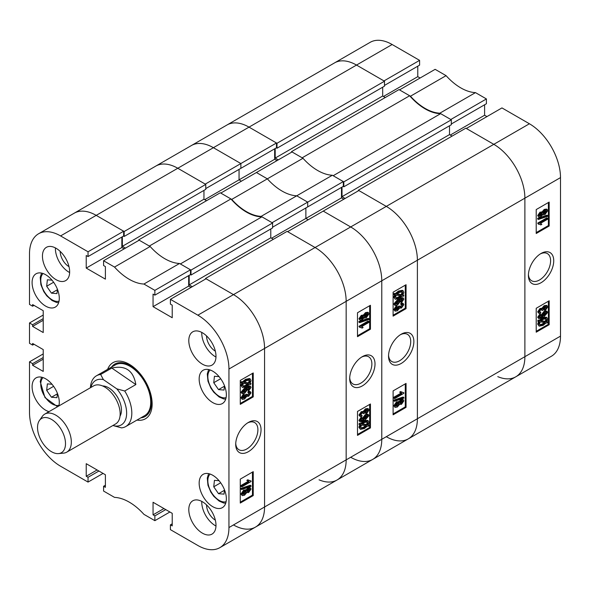 <?xml version="1.0" encoding="UTF-8"?>
<svg xmlns="http://www.w3.org/2000/svg" width="590" height="590" viewBox="0 0 590 590"><rect width="100%" height="100%" fill="white"/><g stroke="black" fill="none" stroke-linecap="round" stroke-linejoin="round"><path stroke-width="0.89" d="M248.375 422.447L248.375 422.447A17.907 10.34 120 0 0 235.712 444.381A17.907 10.34 120 0 0 248.375 451.689A17.907 10.34 120 0 0 261.038 429.756A17.907 10.34 120 0 0 248.375 422.447M235.734 443.429A15.687 9.056 120 0 0 238.965 449.75A15.687 9.056 120 0 0 246.804 448.975A15.687 9.056 120 0 0 257.056 435.147A15.687 9.056 120 0 0 254.651 422.573A15.687 9.056 120 0 0 247.564 422.942M202.4 332.76A19.234 11.107 -120 0 0 192.782 331.809A19.234 11.107 -120 0 0 189.832 347.215A19.234 11.107 -120 0 0 202.4 364.163A19.234 11.107 -120 0 0 212.017 365.114A19.234 11.107 -120 0 0 214.959 349.708A19.234 11.107 -120 0 0 202.4 332.76M201.765 332.413A19.234 11.107 -120 0 0 215.35 356.685A19.234 11.107 -120 0 0 215.984 357.038M202.4 501.751A19.234 11.107 -120 0 0 192.782 500.799A19.234 11.107 -120 0 0 189.832 516.206A19.234 11.107 -120 0 0 202.4 533.154A19.234 11.107 -120 0 0 212.017 534.105A19.234 11.107 -120 0 0 214.959 518.699A19.234 11.107 -120 0 0 202.4 501.751M201.765 501.404A19.234 11.107 -120 0 0 215.35 525.675A19.234 11.107 -120 0 0 215.984 526.022M56.05 248.265A19.234 11.107 -120 0 0 46.433 247.313A19.234 11.107 -120 0 0 43.483 262.727A19.234 11.107 -120 0 0 56.05 279.667A19.234 11.107 -120 0 0 65.667 280.626A19.234 11.107 -120 0 0 68.617 265.212A19.234 11.107 -120 0 0 56.05 248.265M55.416 247.918A19.234 11.107 -120 0 0 69.001 272.197A19.234 11.107 -120 0 0 69.635 272.543M206.544 335.902A12.456 7.191 -120 0 0 215.35 351.153L215.35 351.153M60.195 251.406A12.456 7.191 -120 0 0 69.001 266.658L69.001 266.658M206.544 504.885A12.456 7.191 -120 0 0 215.35 520.144L215.35 520.144M212.761 371.191A19.234 11.107 -120 0 0 203.144 370.24A19.234 11.107 -120 0 0 200.194 385.654A19.234 11.107 -120 0 0 212.761 402.601A19.234 11.107 -120 0 0 222.378 403.553A19.234 11.107 -120 0 0 225.321 388.139A19.234 11.107 -120 0 0 212.761 371.191M212.761 475.282A19.234 11.107 -120 0 0 203.144 474.323A19.234 11.107 -120 0 0 200.194 489.737A19.234 11.107 -120 0 0 212.761 506.685A19.234 11.107 -120 0 0 222.378 507.636A19.234 11.107 -120 0 0 225.321 492.222A19.234 11.107 -120 0 0 212.761 475.282M45.688 274.733A19.234 11.107 -120 0 0 36.071 273.782A19.234 11.107 -120 0 0 33.129 289.196A19.234 11.107 -120 0 0 45.688 306.144A19.234 11.107 -120 0 0 55.305 307.095A19.234 11.107 -120 0 0 58.255 291.681A19.234 11.107 -120 0 0 45.688 274.733M58.882 405.942A19.234 11.107 -120 0 0 45.688 378.824A19.234 11.107 -120 0 0 36.071 377.866A19.234 11.107 -120 0 0 33.129 393.279A19.234 11.107 -120 0 0 45.688 410.227A19.234 11.107 -120 0 0 48.977 411.658M136.946 420.087A32.421 18.718 -120 0 0 145.435 418.782A32.421 18.718 -120 0 0 152.146 403.944A32.421 18.718 -120 0 0 137.994 371.317A32.421 18.718 -120 0 0 113.015 362.636A32.421 18.718 -120 0 0 107.638 369.333M246.03 490.098L247.896 487.908L249.762 487.606L250.544 488.055L251.016 489.103L248.641 492.591L246.812 492.539L244.467 495.268L242.254 495.63L240.941 494.037L243.722 490.047L246.03 490.098M242.254 495.63L240.941 494.037M241.716 489.553L240.941 489.103L240.941 488.402L250.241 485.238L251.016 485.688L251.016 486.389L241.716 489.553L241.716 488.852L251.016 485.688M241.834 486.868L241.834 485.917L249.017 481.765L247.601 480.813L248.663 480.201L251.016 480.946L251.016 481.565L241.834 486.868L241.059 486.418L241.059 485.467L248.147 481.374M248.243 481.322L246.827 480.363L247.889 479.759L249.209 480.644M248.855 480.385L251.016 480.946M240.278 502.156L252.454 495.128L252.454 472.103M242.704 398.014L243.781 397.63L245.536 395.204L245.411 394.651L246.472 394.172L247.542 395.47L248.715 395.271L250.079 393.39L249.821 392.829M247.276 395.086L249.29 392.778M249.297 392.94L247.889 392.542L248.006 391.524L249.762 391.347L251.016 392.822L248.656 396.259L246.812 396.296L244.57 399.024L242.261 399.378L241.716 398.228L244.304 394.415L244.422 395.3L242.66 397.704L242.969 398.346M242.261 399.378L240.941 397.778L243.53 393.965L244.304 394.415M248.781 390.75L248.663 389.865L250.079 387.837L249.083 387.173L246.561 388.227L247.719 389.326L244.791 393.183L242.195 393.7L241.716 392.704L246.133 387.652L250.521 386.369L251.016 387.409L248.781 390.75L248.006 390.3L247.889 389.415L249.275 387.165M242.195 393.7L240.941 392.262L245.182 387.305M246.849 386.413L249.74 385.919L250.521 386.369M250.175 383.161L251.016 383.618L250.551 384.577L249.364 384.37L246.318 386.73L242.483 387.519L240.941 385.484L241.863 382.77M242.483 387.519L240.941 385.484M241.716 385.934L242.645 383.22L240.705 382.571L241.31 381.642L242.497 381.841L245.58 379.326L249.496 378.522L250.278 378.972L251.016 380.609L250.005 383.448L251.016 383.618M240.278 403.457L252.454 396.428L252.454 373.396M105.396 485.223L103.582 486.271L103.582 491.057L114.526 497.377A49.449 28.549 -120 0 1 143.923 514.347L154.868 520.668L154.868 515.881L153.053 514.834L153.053 502.274L172.221 513.337L172.221 525.904L170.407 524.857L170.407 529.643L197.864 545.492A43.955 25.377 -120 0 0 219.841 547.668A43.955 25.377 -120 0 0 228.95 527.549L228.95 369.023A43.955 25.377 -120 0 0 197.864 315.185L233.485 294.624L206.028 278.775L170.407 299.337L197.864 315.185M170.407 299.337L170.407 304.123L172.221 305.17L172.221 317.73L153.053 306.66L153.053 294.1L154.868 295.148L154.868 290.361L190.481 269.8L179.537 263.479L143.923 284.041L154.868 290.361M88.043 251.782L123.657 231.214L96.2 215.365A43.955 25.377 -120 0 0 74.222 213.189A43.955 25.377 60 0 1 96.2 215.365L60.586 235.926L88.043 251.782L88.043 256.562L86.229 255.522L86.229 268.081L105.396 279.144L105.396 266.584L103.582 265.537L103.582 260.751L114.526 267.071A49.449 28.549 -120 0 0 143.923 284.041M60.586 235.926A43.955 25.377 -120 0 0 38.601 233.751A43.955 25.377 -120 0 0 29.5 253.877L29.5 304.418L32.605 306.217L32.605 304.573L43.225 310.701L43.225 332.539L32.605 326.403L32.605 324.758L29.5 322.966L43.225 315.038M34.036 344.272L32.605 345.098L29.5 343.306L29.5 322.966M32.605 345.098L32.605 343.454L43.225 349.582L43.225 371.42L32.605 365.284L32.605 363.639L29.5 361.847L43.225 353.919M103.066 473.409L88.043 482.082L60.586 466.233A43.955 25.377 -120 0 1 29.5 412.395L29.5 361.847M88.043 482.082L88.043 477.295L86.229 476.255L86.229 463.688L105.396 474.758L105.396 487.318L103.582 486.271M169.891 511.995L154.868 520.668M123.657 231.214L123.657 236L88.043 256.562M121.842 237.047L121.842 247.52L124.173 248.862M114.526 267.071L150.148 246.509L139.196 240.189L103.582 260.751M150.148 246.509A49.449 28.549 -120 0 0 179.537 263.479M190.481 269.8L190.481 274.586L154.868 295.148M188.667 275.633L188.667 286.098L153.053 306.66M191.005 287.448L188.667 286.098M386.303 436.696A43.955 25.377 -120 0 0 408.287 438.872A43.955 25.377 -120 0 0 417.388 418.752L417.388 260.227A43.955 25.377 -120 0 0 386.303 206.389L358.853 190.541L323.231 211.102L350.689 226.958A43.955 25.377 60 0 1 381.774 280.788A43.955 25.377 -120 0 0 350.689 226.958L323.231 211.102L287.618 231.664L315.075 247.52A43.955 25.377 60 0 1 346.16 301.357A43.955 25.377 -120 0 0 315.075 247.52L233.485 294.624A43.955 25.377 60 0 1 264.563 348.461L264.563 506.98A43.955 25.377 60 0 1 255.463 527.106A43.955 25.377 -120 0 0 264.563 506.98L264.563 348.461A43.955 25.377 -120 0 0 233.485 294.624L205.504 278.473L205.504 279.07M253.235 396.878L253.235 372.954L240.278 380.425L240.278 404.356L253.235 396.878L252.454 396.428M253.235 495.578L253.235 471.653L240.278 479.132L240.278 503.056L253.235 495.578L252.454 495.128M121.842 247.52L86.229 268.081M34.036 305.391L32.605 306.217M43.225 320.274L32.605 326.403M43.225 318.63L32.605 324.758M43.225 359.155L32.605 365.284M43.225 357.511L32.605 363.639M97.107 469.972L86.229 476.255M98.921 471.019L88.043 477.295M163.931 508.55L153.053 514.834M165.746 509.598L154.868 515.881M172.221 523.809L170.407 524.857M241.48 383.021L242.084 382.084L241.31 381.642M242.084 382.084L243.272 382.291L242.497 381.841M243.272 382.291L246.355 379.776L245.58 379.326M246.355 379.776L250.278 378.972M249.179 383.308L249.961 381.192L249.423 380.026L246.369 380.72L244.149 382.438L249.179 383.308L248.397 382.858L249.179 380.742L248.958 379.872M249.961 381.192L249.179 380.742M244.422 382.173L248.397 382.858M246.303 385.786L248.493 384.223L243.464 383.36L242.778 385.351L243.294 386.443L246.303 385.786L245.529 385.336L247.712 383.773M242.984 386.155L245.529 385.336M248.663 389.865L247.889 389.415M249.651 388.928L248.869 388.478M246.561 388.227L247.254 388.375L246.48 387.925M241.716 392.704L240.941 392.262M246.133 387.652L245.381 387.217M244.762 392.254L246.782 389.673L244.828 389.356L242.66 392.114L244.762 392.254L243.98 391.804L245.964 388.943M246.472 389.053L246.782 389.673L246.001 389.223M242.66 392.114L242.925 392.63M242.674 392.291L243.98 391.804M246.266 396.052L246.812 396.296M248.663 392.992L248.781 391.967L250.544 391.79M242.66 397.704L244.555 398.08L246.31 395.654L246.185 395.101L247.254 394.622M244.555 398.08L243.781 397.63M246.31 395.654L245.536 395.204M246.185 395.101L245.411 394.651M248.715 395.271L247.933 394.828M248.781 391.967L248.006 391.524M241.716 398.228L240.941 397.778M249.017 481.765L247.63 481.079M241.834 485.917L241.059 485.467M247.601 480.813L246.827 480.363M241.716 488.852L240.941 488.402M241.716 494.486L244.496 490.497L246.812 490.548L248.678 488.358L247.896 487.908M248.678 488.358L250.544 488.055M246.34 492.399L246.812 492.539M244.496 490.497L243.722 490.047M245.676 489.663L246.812 490.548M248.641 491.64L250.079 489.648L248.7 489.294L247.254 491.293L248.641 491.64L247.866 491.19L249.29 489.051M249.821 489.117L250.079 489.648L249.297 489.199M247.254 491.293L247.505 491.824M247.262 491.441L247.866 491.19M244.467 494.317L246.31 491.809L244.503 491.441L242.66 493.941L244.467 494.317L243.692 493.874L245.499 491.079M246.015 491.182L246.31 491.809L245.536 491.359M242.66 493.941L242.962 494.59M242.697 494.236L243.692 493.874M140.84 417.845A30.282 17.486 -120 0 0 150.664 395.706A30.282 17.486 -120 0 0 129.999 365.535A30.282 17.486 -120 0 0 111.532 367.083M125.744 426.555L144.653 415.64A29.308 16.918 -120 0 0 149.145 392.158A29.308 16.918 -120 0 0 129.999 366.331A29.308 16.918 -120 0 0 115.352 364.886L96.443 375.8A29.308 16.918 60 0 1 100.661 374.48L111.798 368.049C125.412 365.018 133.428 370.535 135.855 384.577L124.711 391.008A29.308 16.918 60 0 1 131.725 415.353A29.308 16.918 60 0 1 125.744 426.555A29.308 16.918 60 0 1 121.525 427.875L113.605 425.707A25.643 14.802 -120 0 0 126.555 415.08A25.643 14.802 -120 0 0 116.798 388.847L103.397 379.636A25.643 14.802 -120 0 0 90.912 387.453M149.336 246.045L138.679 239.894L220.269 192.782L230.926 198.933L149.336 246.045M138.679 239.894L138.679 240.491M122.359 236.752L122.359 246.318L125.471 248.117M124.173 231.516L205.763 184.412L177.789 168.261A43.955 25.377 -120 0 0 155.812 166.078A43.955 25.377 60 0 1 177.789 168.261L96.2 215.365L124.173 231.516L124.173 236.45L123.524 236.074M233.485 524.93A43.955 25.377 -120 0 0 255.463 527.106L219.841 547.668M192.296 286.696L189.191 284.904L270.781 237.8L270.781 228.972M189.191 275.331L189.191 284.904M191.005 270.102L272.595 222.991L261.938 216.84L180.348 263.944L191.005 270.102L191.005 275.036L190.356 274.66M261.938 216.84A49.449 28.549 60 0 1 230.926 198.933M272.595 222.991L272.595 227.924L191.005 275.036M273.369 239.289L270.781 237.8M358.329 190.843L358.329 190.238L386.303 206.389L315.075 247.52L287.101 231.369L205.504 278.473M228.95 527.549L346.16 459.875L346.16 301.357L346.16 459.875A43.955 25.377 60 0 1 337.052 480.002A43.955 25.377 -120 0 0 346.16 459.875L381.774 439.314A43.955 25.377 60 0 1 372.666 459.433A43.955 25.377 -120 0 0 381.774 439.314L381.774 280.788L381.774 439.314L417.388 418.752L417.388 260.227L228.95 369.023M205.763 184.412L205.763 189.346L124.173 236.45M203.956 190.393L203.956 199.214L206.544 200.711M122.359 246.318L203.956 199.214M362.349 356.648L362.349 356.648A17.907 10.34 120 0 0 349.686 378.581A17.907 10.34 120 0 0 362.349 385.89A17.907 10.34 120 0 0 375.011 363.956A17.907 10.34 120 0 0 362.349 356.648M349.708 377.63A15.687 9.056 120 0 0 352.931 383.95A15.687 9.056 120 0 0 360.778 383.175A15.687 9.056 120 0 0 371.029 369.347A15.687 9.056 120 0 0 368.625 356.773A15.687 9.056 120 0 0 361.537 357.142M360.18 320.281L358.927 318.792L361.309 315.296L363.138 315.348L365.476 312.619L367.695 312.257L368.47 312.707L369.008 313.851L366.22 317.848L363.912 317.789L362.046 319.987L360.18 320.281L358.927 318.792M359.701 322.649L358.927 322.199L358.927 321.498L368.226 318.342L369.008 318.784L369.008 319.485L359.701 322.649L359.701 321.948L369.008 318.784M361.508 327.693L359.701 327.391L359.701 326.772L368.89 321.469L368.89 322.428L361.707 326.572L363.116 327.524L362.061 328.136L361.087 327.502M359.701 327.391L358.927 326.329L368.108 321.026L368.89 321.469M357.488 335.791L369.665 328.763L369.665 305.731M366.412 413.922L366.294 413.037L368.064 410.64L366.169 410.257L364.413 412.683L364.539 413.236L363.469 413.715L363.167 412.867L362.009 413.066L360.645 414.947L362.061 415.345L361.943 416.37L360.18 416.547L359.701 415.515L362.061 412.086L363.912 412.041L366.154 409.312L368.448 408.951L369.008 410.109L366.412 413.922L365.638 413.472L365.52 412.587L367.238 409.88M363.469 413.715L362.666 412.801M360.66 415.109L362.061 415.345M360.18 416.54L358.927 415.065L361.287 411.636L363.138 411.591L365.38 408.863L367.673 408.501L368.448 408.951M360.667 420.729L363.388 419.66L362.223 418.561L365.151 414.704L367.762 414.195L369.008 415.633L364.591 420.685L360.195 421.961L358.927 420.478L361.161 417.145L361.943 417.595L362.061 418.472L360.645 420.5L361.633 421.164L360.859 420.714M360.195 421.961L358.927 420.478M359.701 424.719L360.166 423.76L361.353 423.967L364.406 421.607L368.241 420.81L369.008 422.411L368.079 425.125L369.237 425.316L368.639 426.253L367.445 426.046L364.369 428.561L360.446 429.358L359.701 427.728L360.719 424.889L358.927 424.269L359.391 423.31L360.579 423.517L363.632 421.157M364.76 420.582L367.467 420.36L368.241 420.81M368.249 424.837L369.237 425.316M360.446 429.358L358.927 427.278L359.937 424.446M357.488 434.491L369.665 427.462L369.665 404.43M261.127 216.375L272.079 222.696L343.306 181.565L332.362 175.245L296.748 195.806A49.449 28.549 60 0 1 267.351 178.844L256.407 172.523L220.793 193.085L231.737 199.405A49.449 28.549 -120 0 0 261.127 216.375L296.748 195.806L307.692 202.127L307.692 206.913L272.595 227.18M341.492 187.399L341.492 197.871L305.878 218.433L305.878 207.96L305.878 218.433L308.209 219.775L305.878 218.433L271.555 238.249M276.349 147.847L276.998 148.215L276.998 143.282L249.024 127.13L213.41 147.692A43.955 25.377 -120 0 0 191.425 145.516A43.955 25.377 60 0 1 213.41 147.692L240.868 163.548L240.868 168.334L205.763 188.594M276.998 160.628L274.667 159.285L239.053 179.847L239.053 169.382L239.053 179.847L241.384 181.196L239.053 179.847L204.73 199.663M276.481 142.987L240.868 163.548L213.41 147.692L177.789 168.261L205.246 184.109L240.868 163.548L240.868 168.334L276.481 147.773L276.481 142.987L249.024 127.13A43.955 25.377 -120 0 0 227.047 124.955A43.955 25.377 60 0 1 249.024 127.13L356.515 65.07A43.955 25.377 -120 0 0 334.537 62.894A43.955 25.377 60 0 1 356.515 65.07L383.972 80.926L419.593 60.357L419.593 65.143L384.496 85.41M319.043 479.818A43.955 25.377 -120 0 0 337.052 480.002L255.463 527.106M332.362 175.245A49.449 28.549 60 0 1 302.972 158.275L292.021 151.954L256.407 172.523L267.351 178.844L231.737 199.405M357.488 411.459L357.488 435.391L370.439 427.912L370.439 403.98L357.488 411.459M357.488 312.759L357.488 336.683L370.439 329.205L370.439 305.281L357.488 312.759M369.665 328.763L370.439 329.205M369.665 427.462L370.439 427.912M360.166 423.76L359.391 423.31M361.353 423.967L360.579 423.517M364.406 421.607L363.683 421.186M359.701 427.728L358.927 427.278M364.355 427.617L366.574 425.899L361.545 425.036L360.763 427.145L361.301 428.311L364.355 427.617L363.58 427.167L365.8 425.449M360.984 428.016L363.58 427.167M367.946 422.986L367.423 421.887L364.421 422.551L362.231 424.114L367.26 424.977L367.946 422.986L366.965 421.732M367.26 424.977L366.486 424.535L367.164 422.536M362.533 423.856L366.486 424.535M360.645 420.5L361.633 421.164L364.163 420.11L362.695 419.52M364.163 420.11L362.223 418.561M362.998 419.011L365.925 415.154L365.151 414.704M365.925 415.154L368.536 414.645M359.701 420.928L361.943 417.595M363.942 418.664L365.896 418.981L368.064 416.223L365.962 416.083L363.942 418.664L364.244 419.284M367.784 415.699L368.064 416.223L367.268 415.596M365.896 418.981L365.114 418.531L367.282 415.773M363.978 418.944L365.114 418.531M362.902 411.392L363.912 412.041M360.645 414.947L360.903 415.5M367.282 410.19L368.064 410.64L367.747 409.991M366.294 413.037L365.52 412.587M363.484 413.583L362.71 413.133M359.701 415.515L358.927 415.065M362.061 412.086L361.287 411.636M366.154 409.312L365.38 408.863M359.701 326.772L358.927 326.329M359.701 321.948L358.927 321.498M359.701 319.234L362.083 315.746L361.309 315.296M362.083 315.746L363.912 315.798L366.257 313.069L365.476 312.619M362.828 315.038L363.912 315.798M366.257 313.069L368.47 312.707M363.484 317.767L364.259 318.217L363.912 317.789M360.645 318.689L362.024 319.05L363.469 317.044L362.083 316.697L360.645 318.689L360.896 319.212M363.219 316.513L363.469 317.044L362.68 316.454M362.024 319.05L361.242 318.6L362.695 316.601M360.66 318.836L361.242 318.6M364.413 316.528L366.22 316.896L368.064 314.396L366.257 314.02L364.413 316.528L364.709 317.155M367.747 313.74L368.064 314.396L367.245 313.651M366.22 316.896L365.439 316.447L367.282 313.946M364.45 316.808L365.439 316.447M52.842 420.257A19.78 11.424 -120 0 0 39.412 420.493A19.78 11.424 -120 0 0 50.194 450.885A19.78 11.424 -120 0 0 58.528 453.599A19.78 11.424 -120 0 0 65.18 440.015A19.78 11.424 -120 0 0 52.842 420.257M39.412 420.493L42.34 416.348A21.978 12.692 60 0 1 44.796 414.077A21.978 12.692 60 0 1 57.26 416.09A21.978 12.692 60 0 1 70.409 435.479A21.978 12.692 60 0 1 66.773 452.139A21.978 12.692 60 0 1 63.58 453.135L58.528 453.599M102.594 385.956A18.312 10.576 60 0 1 109.733 388.493A18.312 10.576 60 0 1 120.028 416.149M44.796 414.077L93.626 385.882A21.978 12.692 60 0 1 106.089 387.903A21.978 12.692 60 0 1 119.239 407.284A21.978 12.692 60 0 1 115.603 423.952L66.773 452.139M124.711 391.008L116.798 388.847M90.41 387.741A29.308 16.918 60 0 1 90.462 387.003A29.308 16.918 60 0 1 96.443 375.8M113.125 425.383L113.605 425.707M103.397 379.636L100.661 374.48M135.855 384.577L111.798 368.049M224.451 386.192L218.529 389.614L213.742 382.711L214.443 376.258L219.074 376.634M218.529 389.614L224.03 390.056L224.495 385.742M220.682 378.706L213.742 382.711M57.378 289.734L51.463 293.156L46.669 286.253L47.37 279.8L52.001 280.176M51.463 293.156L56.957 293.599L57.429 289.284M53.609 282.249L46.669 286.253M224.451 490.283L218.529 493.697L213.742 486.794L214.443 480.341L219.074 480.717M218.529 493.697L224.03 494.14L224.495 489.833M220.682 482.79L213.742 486.794M57.378 393.825L51.463 397.24L46.669 390.337L47.37 383.884L52.001 384.26M51.463 397.24L56.957 397.682L57.429 393.375M53.609 386.332L46.669 390.337M541.074 253.457L541.074 253.457A17.907 10.34 120 0 0 528.411 275.39A17.907 10.34 120 0 0 541.074 282.706A17.907 10.34 120 0 0 553.737 260.773A17.907 10.34 120 0 0 541.074 253.457L541.074 253.457M528.433 274.439A15.687 9.056 120 0 0 531.656 280.766A15.687 9.056 120 0 0 539.503 279.985A15.687 9.056 120 0 0 549.755 266.164A15.687 9.056 120 0 0 547.35 253.589A15.687 9.056 120 0 0 540.263 253.958M538.906 217.098L537.652 215.601L540.034 212.112L541.863 212.164L544.201 209.435L546.421 209.067L547.196 209.516L547.734 210.667L544.946 214.657L542.638 214.605L540.772 216.796L538.906 217.098L537.652 215.601M538.427 219.465L537.652 219.015L537.652 218.315L546.952 215.151L547.734 215.601L547.734 216.301L538.427 219.465L538.427 218.765L547.734 215.601M540.241 224.51L538.427 224.207L538.427 223.588L547.616 218.285L547.616 219.237L540.433 223.381L541.841 224.333L540.787 224.945L539.821 224.318M538.427 224.207L537.652 223.138L546.834 217.835L547.616 218.285M536.214 232.6L548.39 225.572L548.39 202.54M545.138 310.731L545.02 309.853L546.79 307.449L544.895 307.073L543.139 309.492L543.265 310.052L542.195 310.532L541.9 309.684L540.735 309.875L539.371 311.756L540.787 312.162L540.669 313.179L538.906 313.356L538.427 312.324L540.787 308.894L542.638 308.85L544.88 306.122L547.188 305.775L547.734 306.925L545.138 310.731L544.364 310.288L544.246 309.403L545.964 306.689M542.195 310.532L541.391 309.617M539.385 311.926L540.787 312.162M538.906 313.356L537.652 311.881L540.012 308.445L541.863 308.4L544.105 305.679L546.414 305.325L547.188 305.775M539.393 317.538L542.114 316.469L540.949 315.377L543.877 311.52L546.48 311.004L547.734 312.442L543.316 317.501L538.928 318.777L537.652 317.295L539.887 313.954L540.669 314.404L540.787 315.289L539.371 317.317L540.366 317.973L539.585 317.531M538.928 318.777L537.652 317.295M538.427 321.528L538.899 320.577L540.079 320.776L543.132 318.416L546.967 317.627L547.734 319.219L546.805 321.933L547.97 322.133L547.365 323.062L546.178 322.863L543.095 325.378L539.172 326.174L538.427 324.544L539.444 321.705L537.652 321.085L538.117 320.127L539.304 320.333L542.357 317.973M543.486 317.398L546.185 317.177L546.967 317.627M546.974 321.646L547.97 322.133M539.172 326.174L537.652 324.094L538.67 321.255M536.214 331.3L548.39 324.271L548.39 301.247M435.132 69.332L446.077 75.653L410.463 96.214L399.519 89.894L435.132 69.332M475.474 92.623L486.418 98.943L450.804 119.505L439.852 113.184L475.474 92.623A49.449 28.549 60 0 1 446.077 75.653M486.418 98.943L486.418 103.729L451.321 123.989M484.604 104.777L484.604 115.242L486.934 116.591M501.957 107.918L529.414 123.767A43.955 25.377 60 0 1 560.5 177.605L560.5 336.123A43.955 25.377 60 0 1 551.399 356.249L515.778 376.811A43.955 25.377 -120 0 0 524.886 356.692L524.886 198.166A43.955 25.377 -120 0 0 493.8 144.329L466.343 128.48L501.957 107.918M38.601 233.751L370.159 42.333A43.955 25.377 60 0 1 392.136 44.508L419.593 60.357M417.779 66.191L417.779 76.663L420.11 78.005M439.852 113.184A49.449 28.549 60 0 1 410.463 96.214M497.776 376.634A43.955 25.377 -120 0 0 515.778 376.811A43.955 25.377 60 0 0 524.886 356.692L524.886 198.166L417.388 260.227A43.955 25.377 60 0 0 386.303 206.389L493.8 144.329L465.827 128.178L358.329 190.238M536.214 308.275L536.214 332.2L549.165 324.721L549.165 300.797L536.214 308.275M536.214 209.568L536.214 233.5L549.165 226.022L549.165 202.09L536.214 209.568M383.456 96.472L417.779 76.663M450.288 135.058L484.604 115.242M548.39 225.572L549.165 226.022M548.39 324.271L549.165 324.721M538.899 320.577L538.117 320.127M540.079 320.776L539.304 320.333M543.132 318.416L542.409 317.995M538.427 324.544L537.652 324.094M543.08 324.434L545.3 322.708L540.27 321.845L539.489 323.962L540.027 325.127L543.08 324.434L542.306 323.984L544.526 322.258M539.717 324.832L542.306 323.984M546.672 319.795L546.156 318.703L543.147 319.36L540.956 320.931L545.986 321.793L546.672 319.795L545.691 318.548M545.986 321.793L545.212 321.344L545.898 319.352M541.266 320.665L545.212 321.344M539.371 317.317L540.366 317.973L542.889 316.919L541.413 316.329M542.889 316.919L540.949 315.377M541.723 315.827L544.659 311.963L543.877 311.52M544.659 311.963L547.255 311.454M538.427 317.745L540.669 314.404M542.667 315.48L544.622 315.79L546.79 313.039L544.688 312.899L542.667 315.48L542.977 316.1M546.524 312.523L546.79 313.039L545.993 312.412M544.622 315.79L543.84 315.34L546.016 312.589M542.704 315.761L543.84 315.34M541.635 308.201L542.638 308.85M539.371 311.756L539.629 312.317M546.016 306.999L546.79 307.449L546.48 306.807M545.02 309.853L544.246 309.403M542.21 310.392L541.436 309.949M538.427 312.324L537.652 311.881M540.787 308.894L540.012 308.445M544.88 306.122L544.105 305.679M538.427 223.588L537.652 223.138M538.427 218.765L537.652 218.315M538.427 216.051L540.809 212.562L540.034 212.112M540.809 212.562L542.638 212.606L544.983 209.878L544.201 209.435M541.561 211.854L542.638 212.606M544.983 209.878L547.196 209.516M542.225 214.59L542.999 215.04L542.638 214.605M539.371 215.505L540.75 215.859L542.195 213.86L540.809 213.514L539.371 215.505L539.629 216.036M541.937 213.322L542.195 213.86L541.406 213.263M540.75 215.859L539.968 215.409L541.421 213.41M539.385 215.645L539.968 215.409M543.139 213.337L544.946 213.705L546.79 211.213L544.983 210.829L543.139 213.337L543.434 213.971M546.48 210.556L546.79 211.213L545.971 210.46M544.946 213.705L544.172 213.256L546.016 210.763M543.176 213.624L544.172 213.256M302.161 157.81L291.504 151.66L398.995 89.599L409.652 95.75L302.161 157.81M291.504 151.66L291.504 152.257M275.183 148.518L275.183 158.091L278.296 159.883M345.12 198.469L342.016 196.669L449.506 134.609L449.506 125.788M342.016 187.104L342.016 196.669M343.822 181.868L451.321 119.807L440.664 113.656L333.173 175.717L343.822 181.868L343.822 186.801L343.181 186.425M440.664 113.656A49.449 28.549 60 0 1 409.652 95.75M451.321 119.807L451.321 124.741L343.822 186.801M452.095 136.106L449.506 134.609M529.414 123.767L493.8 144.329A43.955 25.377 60 0 1 524.886 198.166L560.5 177.605M276.998 143.282L384.496 81.221L356.515 65.07L392.136 44.508M384.496 81.221L384.496 86.155L276.998 148.215M382.681 87.202L382.681 96.03L385.27 97.52M275.183 158.091L382.681 96.03M401.2 334.213L401.2 334.213A17.907 10.34 120 0 0 388.537 356.146A17.907 10.34 120 0 0 401.2 363.462A17.907 10.34 120 0 0 413.863 341.529A17.907 10.34 120 0 0 401.2 334.213L401.2 334.213M388.559 355.195A15.687 9.056 120 0 0 391.782 361.515A15.687 9.056 120 0 0 399.629 360.741A15.687 9.056 120 0 0 409.88 346.913A15.687 9.056 120 0 0 407.476 334.346A15.687 9.056 120 0 0 400.389 334.714M398.855 401.871L400.721 399.673L402.587 399.371L403.368 399.821L403.84 400.868L401.466 404.356L399.637 404.312L397.291 407.041L395.079 407.402L393.766 405.802L396.546 401.812L398.855 401.871M395.079 407.402L393.766 405.802M394.54 401.318L393.766 400.868L393.766 400.168L403.066 397.011L403.84 397.454L403.84 398.154L394.54 401.318L394.54 400.617L403.84 397.454M394.658 398.634L394.658 397.682L401.842 393.537L400.426 392.586L401.488 391.974L403.84 392.711L403.84 393.331L394.658 398.634L393.884 398.184L393.884 397.232L400.964 393.139M401.067 393.088L399.651 392.136L400.713 391.524L402.041 392.409M401.679 392.158L403.84 392.711M393.102 413.929L405.278 406.901L405.278 383.869M395.529 309.78L396.605 309.396L398.353 306.977L398.228 306.417L399.297 305.937L400.374 307.243L401.539 307.043L402.904 305.155L402.646 304.602M400.101 306.859L402.115 304.543M402.122 304.713L400.713 304.307L400.831 303.29L402.587 303.113L403.84 304.595L401.48 308.024L399.637 308.069L397.395 310.79L395.101 311.151L394.54 309.993L397.129 306.188L397.247 307.066L395.484 309.47L395.794 310.119M395.101 311.151L393.766 309.544L396.355 305.738L397.129 306.188M401.606 302.515L401.488 301.63L402.904 299.602L401.908 298.946L399.378 300L400.544 301.092L397.616 304.956L395.005 305.465L394.54 304.477L398.958 299.418L403.353 298.142L403.84 299.174L401.606 302.515L400.831 302.065L400.713 301.18L402.1 298.931M395.005 305.465L393.766 304.027L398.007 299.071M399.673 298.179L402.572 297.692L403.353 298.142M403 294.926L403.84 295.384L403.376 296.342L402.188 296.136L399.142 298.503L395.307 299.292L393.766 297.249L394.688 294.535M395.307 299.292L393.766 297.249M394.54 297.699L395.47 294.985L393.53 294.336L394.127 293.407L395.322 293.606L398.405 291.091L402.321 290.295L403.103 290.745L403.84 292.375L402.83 295.214L403.84 295.384M393.102 315.222L405.278 308.194L405.278 285.169M302.972 158.275L267.351 178.844A49.449 28.549 -120 0 0 296.748 195.806L307.692 202.127L307.692 206.913L343.306 186.352L343.306 181.565M350.689 457.257A43.955 25.377 -120 0 0 372.666 459.433L337.052 480.002M274.667 159.285L274.667 148.82M341.492 197.871L343.822 199.214M560.5 336.123L417.388 418.752A43.955 25.377 60 0 1 408.287 438.872L515.778 376.811M406.06 308.644L406.06 284.719L393.102 292.197L393.102 316.122L406.06 308.644L405.278 308.194M406.06 407.351L406.06 383.419L393.102 390.897L393.102 414.822L406.06 407.351L405.278 406.901M394.304 294.786L394.909 293.857L394.127 293.407M394.909 293.857L396.097 294.056L395.322 293.606M396.097 294.056L399.179 291.541L398.405 291.091M399.179 291.541L403.103 290.745M401.997 295.074L402.786 292.957L402.247 291.799L399.194 292.485L396.974 294.211L401.997 295.074L401.222 294.624L402.004 292.507L401.783 291.637M402.786 292.957L402.004 292.507M397.247 293.938L401.222 294.624M399.128 297.559L401.318 295.988L396.288 295.125L395.602 297.124L396.119 298.216L399.128 297.559L398.346 297.109L400.536 295.538M395.809 297.921L398.346 297.109M401.488 301.63L400.713 301.18M402.476 300.694L401.694 300.244M399.378 300L400.072 300.14L399.297 299.691M394.54 304.477L393.766 304.027M398.958 299.418L398.206 298.983M397.586 304.02L399.607 301.438L397.653 301.129L395.484 303.88L397.586 304.02L396.805 303.57L398.788 300.708M399.305 300.819L399.607 301.438L398.825 300.996M395.484 303.88L395.757 304.403M395.499 304.056L396.805 303.57M399.091 307.818L399.637 308.069M401.488 304.757L401.606 303.739L403.368 303.562M395.484 309.47L397.38 309.846L399.135 307.427L399.01 306.866L400.079 306.387M397.38 309.846L396.605 309.396M399.135 307.427L398.353 306.977M399.01 306.866L398.228 306.417M401.539 307.043L400.757 306.594M401.606 303.739L400.831 303.29M394.54 309.993L393.766 309.544M401.842 393.537L400.44 392.837M394.658 397.682L393.884 397.232M400.426 392.586L399.651 392.136M394.54 400.617L393.766 400.168M394.54 406.252L397.321 402.262L399.637 402.314L401.502 400.123L400.721 399.673M401.502 400.123L403.368 399.821M399.165 404.172L399.637 404.312M397.321 402.262L396.546 401.812M398.508 401.436L399.637 402.314M401.466 403.405L402.904 401.414L401.525 401.06L400.079 403.059L401.466 403.405L400.691 402.955L402.115 400.824M402.653 400.89L402.904 401.414L402.122 400.964M400.079 403.059L400.33 403.597M400.086 403.206L400.691 402.955M397.291 406.09L399.135 403.575L397.328 403.213L395.484 405.706L397.291 406.09L396.517 405.64L398.324 402.852M398.833 402.948L399.135 403.575L398.353 403.132M395.484 405.706L395.801 406.363M395.521 406.009L396.517 405.64M210.143 369.974A16.114 9.307 -120 0 0 207.916 375.078A16.114 9.307 -120 0 0 213.565 391.295A16.114 9.307 -120 0 0 226.103 397.623M43.07 273.517A16.114 9.307 -120 0 0 40.85 278.62A16.114 9.307 -120 0 0 46.492 294.838A16.114 9.307 -120 0 0 59.03 301.166M210.143 474.058A16.114 9.307 -120 0 0 207.916 479.161A16.114 9.307 -120 0 0 213.565 495.386A16.114 9.307 -120 0 0 226.103 501.707M43.07 377.6A16.114 9.307 -120 0 0 40.85 382.704A16.114 9.307 -120 0 0 46.492 398.928A16.114 9.307 -120 0 0 59.03 405.256M225.705 399.172L223.61 398.906L219.141 396.989L213.816 392.276L210.859 388.073L207.968 381.192L207.289 373.942L208.602 369.547M58.639 302.714L56.537 302.449L52.067 300.531L46.75 295.819L43.793 291.615L40.902 284.734L40.216 277.484L41.536 273.089M225.705 503.255L223.61 502.99L219.141 501.08L213.816 496.36L210.859 492.156L207.968 485.282L207.289 478.025L208.602 473.63M57.547 406.717L44.973 397.572L40.216 381.568L41.536 377.172M408.287 438.872L372.666 459.433"/></g></svg>
